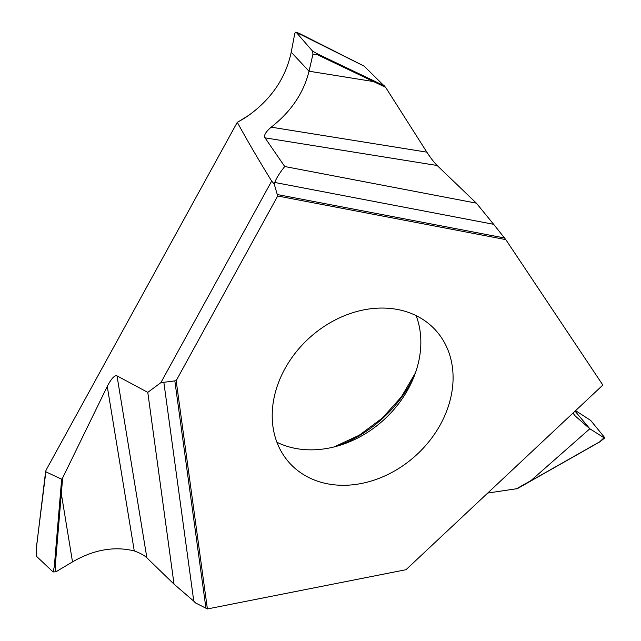 <?xml version="1.0" encoding="UTF-8"?>
<svg xmlns="http://www.w3.org/2000/svg" width="641" height="641" viewBox="0 0 641 641"><rect width="100%" height="100%" fill="white"/><g stroke="black" fill="none" stroke-linecap="round" stroke-linejoin="round"><path stroke-width="0.96" d="M265.005 137.839C263.595 135.483 265.67 131.926 271.215 127.158C265.67 131.926 263.595 135.483 265.005 137.839L437.154 165.498L476.367 203.157L284.732 166.516L265.005 137.839L284.732 166.516C279.772 172.693 276.447 178.014 274.757 182.469L274.212 184.055L271.672 181.091L160.843 382.685L176.171 380.698L207.396 608.95L195.489 602.925M274.212 184.055L277.705 196.002L274.212 184.055L274.757 182.469L493.658 224.318L505.789 239.614L277.705 196.002L176.171 380.698L160.843 382.685L147.783 392.372L160.843 382.685M271.672 181.091C258.916 160.474 247.482 140.916 237.346 122.407L249.077 115.1C271.8 98.49 285.846 77.529 291.214 52.209L294.82 33.268L295.878 32.05L300.228 33.869M249.061 115.116A87.785 70.534 -42.3 0 1 237.282 122.311L46.064 470.133L237.282 122.311A87.785 70.534 -42.3 0 0 249.061 115.116C271.8 98.49 285.846 77.529 291.214 52.209L309.034 71.207L312.968 54.14L309.034 71.207C303.65 92.993 291.038 111.646 271.215 127.158C291.038 111.646 303.65 92.993 309.034 71.207L373.559 81.575A0.657 0.409 -64.5 0 0 373.639 80.718L317.784 54.028L317.744 54.91L312.968 54.14L312.488 51.048L317.784 54.028M36.152 549.369L46.064 470.133L45.591 471.696L61.64 479.22L62.65 477.922L107.263 386.403C111.366 378.543 114.619 375.033 117.015 375.866L147.783 392.372L117.015 375.866C114.619 375.033 111.366 378.543 107.263 386.403L62.65 477.922L61.32 493.69L60.438 493.514L54.309 566.564L53.115 571.972L36.192 556.027L36.152 549.401M62.65 477.922L61.64 479.22L60.438 493.514M147.783 392.372L174.023 584.151L146.877 557.854C144.586 555.475 140.379 553.167 134.265 550.931C114.266 546.004 93.682 549.666 72.513 561.901L61.32 493.69L55.198 566.684L54.309 566.564M146.877 557.854L117.015 375.866M174.023 584.151L193.782 601.162L163.816 382.092M195.329 602.756L193.782 601.162M207.396 608.95L405.993 569.705L602.844 385.073L505.789 239.614M361.468 483.474A98.706 79.316 -42.3 0 1 289.636 463.09A98.706 79.316 -42.3 0 1 282.272 373.871A98.706 79.316 -42.3 0 1 363.832 309.875A98.706 79.316 -42.3 0 1 435.664 330.259A98.706 79.316 -42.3 0 1 443.019 419.478A98.706 79.316 -42.3 0 1 361.468 483.474M476.367 203.157L493.658 224.318M364.176 66.151L385.61 87.328L426.858 152.165C430.728 158.079 434.157 162.526 437.154 165.498M384.568 85.934L373.639 80.718M385.61 87.328L317.744 54.91M364.272 66.199L296.158 32.266L312.488 51.048L296.158 32.266L294.82 33.268L291.214 52.209M300.341 33.949L299.756 34.213L300.341 33.949M575.57 410.649L590.698 420.44L604.864 437.835L604.006 437.771L599.736 441.777L531.036 480.75M276.92 442.266A98.706 79.316 -42.3 0 0 329.226 448.027A98.706 79.316 137.7 0 0 416.137 315.636M61.64 479.22L45.591 471.696L36.217 549.489L36.192 556.027M72.513 561.901L56.023 571.732L53.115 571.972M56.023 571.732L55.198 566.684M487.721 493.049L517.391 488.618L599.792 441.873M516.173 488.971L531.004 480.558L589.832 428.765L604.006 437.771M572.966 413.092L575.306 416.057L589.832 428.765L575.041 411.145M599.856 441.833L604.864 437.835M312.488 51.048L312.968 54.14M284.732 166.516C279.772 172.693 276.447 178.014 274.757 182.469M277.705 196.002L176.171 380.698M134.265 550.931L107.263 386.403M174.857 381.058L205.953 608.333M504.507 237.971L277.393 194.544M271.215 127.158L426.858 152.165M414.142 376.339A114.803 92.248 -42.3 0 1 337.543 446.016M364.192 66.143L300.26 33.885M334.009 446.961L359.256 435.223L382.212 418.18L401.346 396.931L415.416 372.918"/></g></svg>
